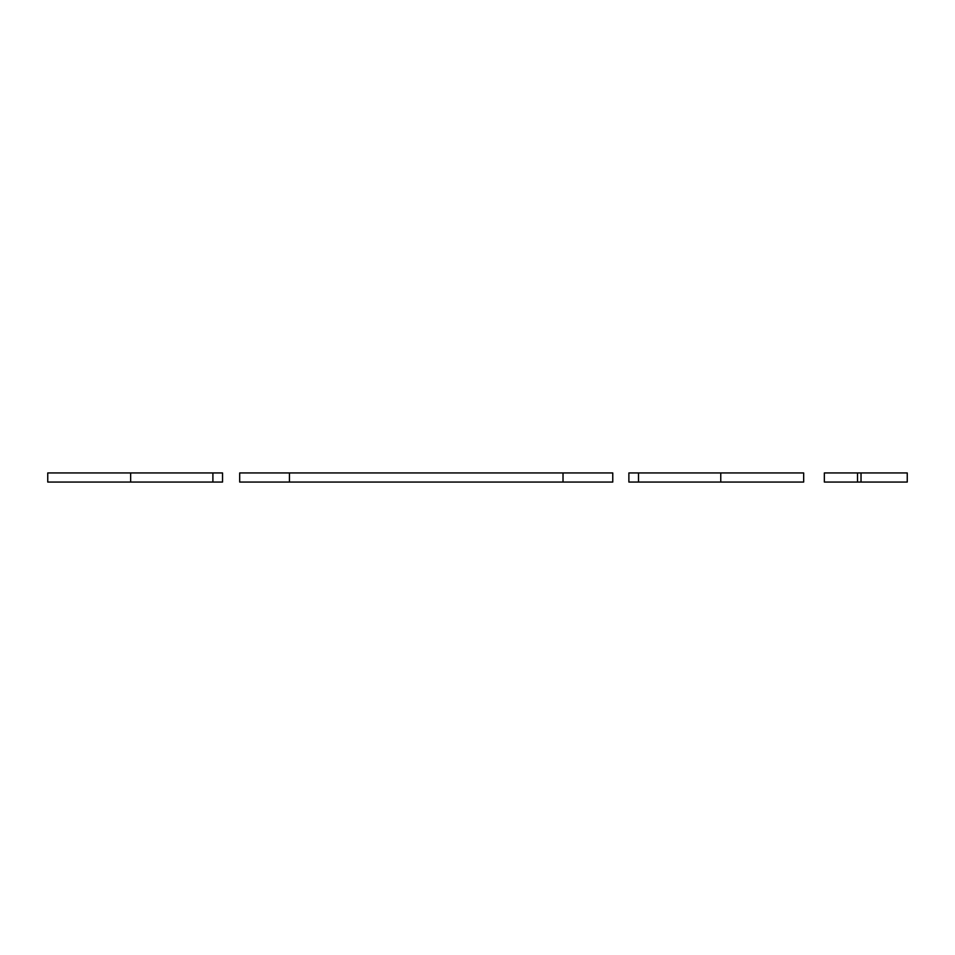 <?xml version="1.0" encoding="UTF-8"?>
<svg xmlns="http://www.w3.org/2000/svg" width="955" height="955" viewBox="0 0 955 955"><rect width="100%" height="100%" fill="white"/><g stroke="black" fill="none" stroke-linecap="round" stroke-linejoin="round"><path stroke-width="1.43" d="M239.693 472.94L239.693 482.06L612.764 482.06L612.764 472.94L239.693 472.94M612.764 472.94L612.764 482.06M638.501 472.94L638.501 482.06L803.668 482.06L803.668 472.94L628.879 472.94L628.879 482.06L638.501 482.06M720.762 472.94L720.762 482.06L720.762 472.94M212.905 472.94L212.905 482.06L222.539 482.06L222.539 472.94L212.905 472.94L212.881 482.06L130.656 482.06L130.656 472.94L212.881 472.94M47.75 482.06L130.656 482.06L130.656 472.94L47.75 472.94L47.75 482.06M861.028 482.06L907.25 482.06L907.25 472.94L861.028 472.94L861.028 482.06L857.506 482.06L857.506 472.94L861.028 472.94M857.506 482.06L824.344 482.06L824.344 472.94L857.506 472.94M289.437 472.94L289.437 482.06M563.02 472.94L563.02 482.06M638.525 472.94L638.525 482.06"/></g></svg>
